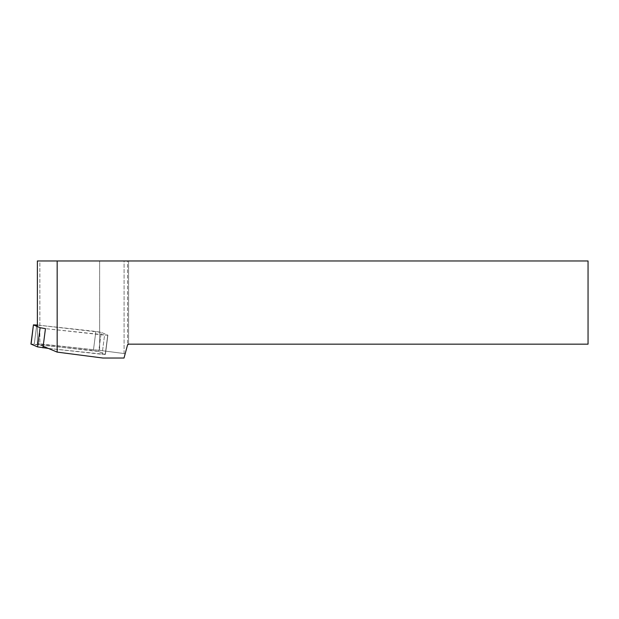 <?xml version="1.0" encoding="UTF-8"?>
<svg xmlns="http://www.w3.org/2000/svg" width="619" height="619" viewBox="0 0 619 619"><rect width="100%" height="100%" fill="white"/><g stroke="black" fill="none" stroke-linecap="round" stroke-linejoin="round"><path stroke-width="0.46" stroke-dasharray="3.1 2.32" d="M37.372 325.045L95.86 331.436L101.214 332.364L107.876 335.212L45.45 328.635L104.572 335.103L102.089 354.3L104.572 335.103L107.737 335.103L101.214 332.364L98.731 351.561L101.214 332.364L36.738 324.975L34.254 344.172L36.738 324.975L33.434 324.867L30.95 344.063L93.376 350.633L98.731 351.561L105.392 354.408L42.966 347.832L37.612 346.903L31.089 344.164L34.254 344.172L98.731 351.561L105.392 354.408L102.089 354.3L48.344 348.42M37.372 326.569L37.372 343.831L99.636 350.377L99.636 260.97L127.522 260.97L127.522 344.984L128.59 344.164L588.05 344.164L128.59 344.164L128.59 260.97L127.522 260.97L127.522 344.984A1.106 1.106 0 0 1 128.59 344.164L128.59 260.97L124.094 260.97L124.094 353.542L125.115 353.96L127.522 344.984L124.024 358.03L127.522 344.984M43.175 346.261L37.372 343.831L39.856 343.831L39.856 260.97L124.094 260.97L124.094 353.542L125.115 353.96L124.024 358.03L102.878 358.03L124.024 358.03L102.878 358.03L57.165 352.11L57.165 260.97L37.372 260.97L37.372 343.831L57.165 352.11M99.636 350.377L124.094 353.542L99.636 350.377L99.636 260.97L37.372 260.97L39.856 260.97L39.856 343.831L99.636 350.377M128.59 344.164L588.05 344.164L588.05 260.97L588.05 344.164L588.05 260.97L57.165 260.97M37.612 346.903L40.096 327.706L33.573 324.967L31.089 344.164M40.096 327.706L45.45 328.635L42.966 347.832M95.86 331.436L93.376 350.633L95.86 331.436M107.737 335.103L105.253 354.3L107.737 335.103M107.876 335.212L105.392 354.408L107.876 335.212"/><path stroke-width="0.93" d="M48.344 348.42L37.612 346.903L30.95 344.063L33.434 324.867L31.089 344.164M37.612 346.903L40.096 327.706L33.573 324.967M37.372 325.045L33.434 324.867M40.096 327.706L45.45 328.635L42.966 347.832M127.522 344.984L128.59 344.164A1.106 1.106 0 0 0 127.522 344.984L124.024 358.03L102.878 358.03L57.165 352.11L57.165 260.97L37.372 260.97L37.372 326.569M57.165 352.11L43.175 346.261M128.59 344.164L588.05 344.164L588.05 260.97L57.165 260.97"/></g></svg>
